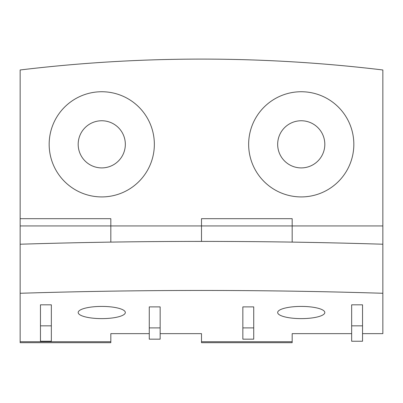 <?xml version="1.0" encoding="UTF-8"?>
<svg xmlns="http://www.w3.org/2000/svg" width="403" height="403" viewBox="0 0 403 403"><rect width="100%" height="100%" fill="white"/><g stroke="black" fill="none" stroke-linecap="round" stroke-linejoin="round"><path stroke-width="0.6" d="M301.243 167.905A23.576 23.576 0 0 0 324.818 144.329A23.576 23.576 0 0 0 301.243 120.754A23.576 23.576 0 0 0 277.667 144.329A23.576 23.576 0 0 0 301.243 167.905M353.834 144.329A52.592 52.592 0 0 1 301.243 196.921A52.592 52.592 0 0 1 248.651 144.329A52.592 52.592 0 0 1 301.243 91.738A52.592 52.592 0 0 1 353.834 144.329M101.758 167.905A23.576 23.576 0 0 0 125.333 144.329A23.576 23.576 0 0 0 101.758 120.754A23.576 23.576 0 0 0 78.182 144.329A23.576 23.576 0 0 0 101.758 167.905M154.349 144.329A52.592 52.592 0 0 1 101.758 196.921A52.592 52.592 0 0 1 49.166 144.329A52.592 52.592 0 0 1 101.758 91.738A52.592 52.592 0 0 1 154.349 144.329M20.15 218.683L20.15 69.976A1516.685 1516.685 0 0 1 382.85 69.976L382.85 225.937L292.175 225.937L292.175 218.683L201.5 218.683L201.5 225.937L110.825 225.937L110.825 218.683L20.15 218.683L20.15 225.937L110.825 225.937L110.825 242.112L110.825 225.937M382.85 225.937L382.85 244.223A1516.685 392.547 180 0 0 20.15 244.223L20.15 225.937M292.175 225.937L292.175 242.112L292.175 225.937L201.5 225.937L201.5 241.407L201.5 225.937M101.758 306.416A23.576 6.1 0 0 1 125.333 312.516A23.576 6.1 0 0 1 101.758 318.617A23.576 6.1 0 0 1 78.182 312.516A23.576 6.1 0 0 1 101.758 306.416M301.243 318.617A23.576 6.1 180 0 0 324.818 312.516A23.576 6.1 180 0 0 301.243 306.416A23.576 6.1 180 0 0 277.667 312.516A23.576 6.1 180 0 0 301.243 318.617M20.15 341.709L110.825 341.709L110.825 342.696L20.15 342.696L20.15 293.273A1516.685 392.547 0 0 1 382.85 293.273L382.85 244.223M110.825 341.709L110.825 333.639L149.271 333.639M160.152 333.639L201.5 333.639L201.5 342.696L292.175 342.696L292.175 333.639L351.658 333.639M362.539 333.639L382.85 333.639L382.85 293.273M351.658 304.819L362.539 304.819L362.539 341.235L351.658 341.235L351.658 304.819M242.848 306.885L253.729 306.885L253.729 339.17L242.848 339.17L242.848 306.885M160.152 306.885L149.271 306.885L149.271 339.17L160.152 339.17L160.152 306.885M51.342 304.819L40.461 304.819L40.461 325.841L51.342 325.841L51.342 304.819M20.15 293.273L20.15 244.223M351.658 325.841L362.539 325.841M242.848 327.906L253.729 327.906M160.152 327.906L149.271 327.906M40.461 325.841L40.461 341.235L51.342 341.235L51.342 325.841M201.5 341.709L292.175 341.709"/></g></svg>
